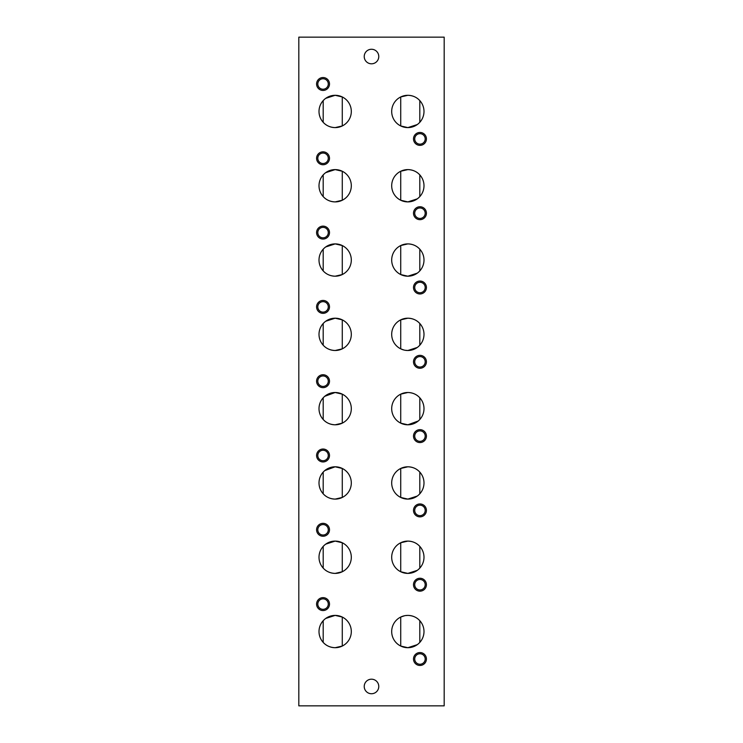 <?xml version="1.0" encoding="UTF-8"?>
<svg xmlns="http://www.w3.org/2000/svg" width="743" height="743" viewBox="0 0 743 743"><rect width="100%" height="100%" fill="white"/><g stroke="black" fill="none" stroke-linecap="round" stroke-linejoin="round"><path stroke-width="1.11" d="M417.287 644.655L407.842 647.701A16.151 16.151 0 0 0 423.993 631.55A16.151 16.151 0 0 0 407.842 615.399C412.783 615.575 416.767 617.34 419.804 620.693L419.804 642.407L418.643 643.559M405.39 615.585L407.842 615.399A16.151 16.151 0 0 0 391.691 631.55A16.151 16.151 0 0 0 407.842 647.701L400.728 646.048L400.728 617.052L404.666 615.715M417.287 570.355L407.842 573.401L400.728 571.748L400.728 542.752L407.842 541.099C412.783 541.275 416.767 543.04 419.804 546.393L419.804 568.107L418.643 569.259M417.287 496.055L407.842 499.101L400.728 497.448L400.728 468.452L407.842 466.799C412.783 466.976 416.767 468.74 419.804 472.093L419.804 493.807L418.643 494.959M418.253 420.993L407.842 424.801L400.728 423.148L400.728 394.152L407.842 392.499C412.783 392.675 416.767 394.44 419.804 397.793L419.804 419.507L418.643 420.659M417.287 347.455L407.842 350.501L405.13 350.269M404.006 350.037L400.728 348.848L400.728 319.852L407.842 318.199C412.783 318.375 416.767 320.14 419.804 323.493L419.804 345.207L418.643 346.359M417.287 273.155L407.842 276.201L400.728 274.548L400.728 245.552L407.842 243.899C412.783 244.076 416.767 245.84 419.804 249.193L419.804 270.907L418.643 272.059M417.287 198.855L407.842 201.901L400.728 200.248L400.728 171.252L407.842 169.599C412.783 169.775 416.767 171.54 419.804 174.893L419.804 196.607L418.643 197.759M417.287 124.555L407.842 127.601L400.728 125.948L400.728 96.952L407.842 95.299C412.783 95.475 416.767 97.24 419.804 100.593L419.804 122.307L418.643 123.459M342.272 646.048L335.158 647.701A16.151 16.151 0 0 0 351.309 631.55A16.151 16.151 0 0 0 335.158 615.399L342.272 617.052L342.272 646.048M325.713 618.445L335.158 615.399A16.151 16.151 0 0 0 319.007 631.55A16.151 16.151 0 0 0 335.158 647.701C330.18 647.497 326.196 645.732 323.196 642.407L323.196 620.693L324.357 619.541M325.713 544.145L335.158 541.099L342.272 542.752L342.272 571.748L335.158 573.401C330.18 573.197 326.196 571.432 323.196 568.107L323.196 546.393L324.357 545.241M324.747 470.607L335.158 466.799L342.272 468.452L342.272 497.448L335.158 499.101C330.18 498.897 326.196 497.132 323.196 493.807L323.196 472.093L324.357 470.941M324.747 396.307L335.158 392.499L342.272 394.152L342.272 423.148L335.158 424.801C330.18 424.597 326.196 422.832 323.196 419.507L323.196 397.793L324.357 396.641M325.713 321.245L335.158 318.199L342.272 319.852L342.272 348.848L335.158 350.501C330.18 350.297 326.196 348.532 323.196 345.207L323.196 323.493L324.357 322.341M325.713 246.945L335.158 243.899L342.272 245.552L342.272 274.548L335.158 276.201C330.18 275.997 326.196 274.232 323.196 270.907L323.196 249.193L324.357 248.041M325.713 172.645L335.158 169.599L342.272 171.252L342.272 200.248L335.158 201.901C330.18 201.697 326.196 199.932 323.196 196.607L323.196 174.893L324.357 173.741M325.713 98.345L335.158 95.299L342.272 96.952L342.272 125.948L335.158 127.601C330.18 127.397 326.196 125.632 323.196 122.307L323.196 100.593L324.357 99.441M335.158 573.401A16.151 16.151 0 0 0 351.309 557.25A16.151 16.151 0 0 0 335.158 541.099A16.151 16.151 0 0 0 319.007 557.25A16.151 16.151 0 0 0 335.158 573.401M407.842 499.101A16.151 16.151 0 0 0 423.993 482.95A16.151 16.151 0 0 0 407.842 466.799A16.151 16.151 0 0 0 391.691 482.95A16.151 16.151 0 0 0 407.842 499.101M407.842 573.401A16.151 16.151 0 0 0 423.993 557.25A16.151 16.151 0 0 0 407.842 541.099A16.151 16.151 0 0 0 391.691 557.25A16.151 16.151 0 0 0 407.842 573.401M407.842 127.601A16.151 16.151 0 0 0 423.993 111.45A16.151 16.151 0 0 0 407.842 95.299A16.151 16.151 0 0 0 391.691 111.45A16.151 16.151 0 0 0 407.842 127.601M407.842 201.901A16.151 16.151 0 0 0 423.993 185.75A16.151 16.151 0 0 0 407.842 169.599A16.151 16.151 0 0 0 391.691 185.75A16.151 16.151 0 0 0 407.842 201.901M335.158 127.601A16.151 16.151 0 0 0 351.309 111.45A16.151 16.151 0 0 0 335.158 95.299A16.151 16.151 0 0 0 319.007 111.45A16.151 16.151 0 0 0 335.158 127.601M335.158 201.901A16.151 16.151 0 0 0 351.309 185.75A16.151 16.151 0 0 0 335.158 169.599A16.151 16.151 0 0 0 319.007 185.75A16.151 16.151 0 0 0 335.158 201.901M335.158 276.201A16.151 16.151 0 0 0 351.309 260.05A16.151 16.151 0 0 0 335.158 243.899A16.151 16.151 0 0 0 319.007 260.05A16.151 16.151 0 0 0 335.158 276.201M407.842 276.201A16.151 16.151 0 0 0 423.993 260.05A16.151 16.151 0 0 0 407.842 243.899A16.151 16.151 0 0 0 391.691 260.05A16.151 16.151 0 0 0 407.842 276.201M335.158 350.501A16.151 16.151 0 0 0 351.309 334.35A16.151 16.151 0 0 0 335.158 318.199A16.151 16.151 0 0 0 319.007 334.35A16.151 16.151 0 0 0 335.158 350.501M407.842 350.501A16.151 16.151 0 0 0 423.993 334.35A16.151 16.151 0 0 0 407.842 318.199A16.151 16.151 0 0 0 391.691 334.35A16.151 16.151 0 0 0 407.842 350.501M335.158 424.801A16.151 16.151 0 0 0 351.309 408.65A16.151 16.151 0 0 0 335.158 392.499A16.151 16.151 0 0 0 319.007 408.65A16.151 16.151 0 0 0 335.158 424.801M407.842 424.801A16.151 16.151 0 0 0 423.993 408.65A16.151 16.151 0 0 0 407.842 392.499A16.151 16.151 0 0 0 391.691 408.65A16.151 16.151 0 0 0 407.842 424.801M335.158 499.101A16.151 16.151 0 0 0 351.309 482.95A16.151 16.151 0 0 0 335.158 466.799A16.151 16.151 0 0 0 319.007 482.95A16.151 16.151 0 0 0 335.158 499.101M371.5 63.805A7.272 7.272 0 0 0 378.772 56.533A7.272 7.272 0 0 0 371.5 49.261A7.272 7.272 0 0 0 364.228 56.533A7.272 7.272 0 0 0 371.5 63.805M371.5 693.739A7.272 7.272 0 0 0 378.772 686.467A7.272 7.272 0 0 0 371.5 679.195A7.272 7.272 0 0 0 364.228 686.467A7.272 7.272 0 0 0 371.5 693.739M419.953 144.142A5.238 5.238 0 0 0 425.191 138.913A5.238 5.238 0 0 0 419.953 133.675A5.238 5.238 0 0 0 414.724 138.913A5.238 5.238 0 0 0 419.953 144.142M419.953 132.449A6.464 6.464 0 0 0 413.498 138.913A6.464 6.464 0 0 0 419.953 145.368A6.464 6.464 0 0 0 426.417 138.913A6.464 6.464 0 0 0 419.953 132.449M323.047 89.225A5.238 5.238 0 0 0 328.276 83.987A5.238 5.238 0 0 0 323.047 78.758A5.238 5.238 0 0 0 317.809 83.987A5.238 5.238 0 0 0 323.047 89.225M323.047 77.532A6.464 6.464 0 0 0 316.583 83.987A6.464 6.464 0 0 0 323.047 90.451A6.464 6.464 0 0 0 329.502 83.987A6.464 6.464 0 0 0 323.047 77.532M419.953 218.442A5.238 5.238 0 0 0 425.191 213.213A5.238 5.238 0 0 0 419.953 207.975A5.238 5.238 0 0 0 414.724 213.213A5.238 5.238 0 0 0 419.953 218.442M419.953 206.749A6.464 6.464 0 0 0 413.498 213.213A6.464 6.464 0 0 0 419.953 219.668A6.464 6.464 0 0 0 426.417 213.213A6.464 6.464 0 0 0 419.953 206.749M323.047 163.525A5.238 5.238 0 0 0 328.276 158.287A5.238 5.238 0 0 0 323.047 153.058A5.238 5.238 0 0 0 317.809 158.287A5.238 5.238 0 0 0 323.047 163.525M323.047 151.832A6.464 6.464 0 0 0 316.583 158.287A6.464 6.464 0 0 0 323.047 164.751A6.464 6.464 0 0 0 329.502 158.287A6.464 6.464 0 0 0 323.047 151.832M323.047 237.825A5.238 5.238 0 0 0 328.276 232.587A5.238 5.238 0 0 0 323.047 227.358A5.238 5.238 0 0 0 317.809 232.587A5.238 5.238 0 0 0 323.047 237.825M323.047 226.132A6.464 6.464 0 0 0 316.583 232.587A6.464 6.464 0 0 0 323.047 239.051A6.464 6.464 0 0 0 329.502 232.587A6.464 6.464 0 0 0 323.047 226.132M419.953 292.742A5.238 5.238 0 0 0 425.191 287.513A5.238 5.238 0 0 0 419.953 282.275A5.238 5.238 0 0 0 414.724 287.513A5.238 5.238 0 0 0 419.953 292.742M419.953 281.049A6.464 6.464 0 0 0 413.498 287.513A6.464 6.464 0 0 0 419.953 293.968A6.464 6.464 0 0 0 426.417 287.513A6.464 6.464 0 0 0 419.953 281.049M419.953 367.042A5.238 5.238 0 0 0 425.191 361.813A5.238 5.238 0 0 0 419.953 356.575A5.238 5.238 0 0 0 414.724 361.813A5.238 5.238 0 0 0 419.953 367.042M419.953 355.349A6.464 6.464 0 0 0 413.498 361.813A6.464 6.464 0 0 0 419.953 368.268A6.464 6.464 0 0 0 426.417 361.813A6.464 6.464 0 0 0 419.953 355.349M323.047 312.125A5.238 5.238 0 0 0 328.276 306.887A5.238 5.238 0 0 0 323.047 301.658A5.238 5.238 0 0 0 317.809 306.887A5.238 5.238 0 0 0 323.047 312.125M323.047 300.432A6.464 6.464 0 0 0 316.583 306.887A6.464 6.464 0 0 0 323.047 313.351A6.464 6.464 0 0 0 329.502 306.887A6.464 6.464 0 0 0 323.047 300.432M419.953 441.342A5.238 5.238 0 0 0 425.191 436.113A5.238 5.238 0 0 0 419.953 430.875A5.238 5.238 0 0 0 414.724 436.113A5.238 5.238 0 0 0 419.953 441.342M419.953 429.649A6.464 6.464 0 0 0 413.498 436.113A6.464 6.464 0 0 0 419.953 442.568A6.464 6.464 0 0 0 426.417 436.113A6.464 6.464 0 0 0 419.953 429.649M323.047 386.425A5.238 5.238 0 0 0 328.276 381.187A5.238 5.238 0 0 0 323.047 375.958A5.238 5.238 0 0 0 317.809 381.187A5.238 5.238 0 0 0 323.047 386.425M323.047 374.732A6.464 6.464 0 0 0 316.583 381.187A6.464 6.464 0 0 0 323.047 387.651A6.464 6.464 0 0 0 329.502 381.187A6.464 6.464 0 0 0 323.047 374.732M419.953 515.642A5.238 5.238 0 0 0 425.191 510.413A5.238 5.238 0 0 0 419.953 505.175A5.238 5.238 0 0 0 414.724 510.413A5.238 5.238 0 0 0 419.953 515.642M419.953 503.949A6.464 6.464 0 0 0 413.498 510.413A6.464 6.464 0 0 0 419.953 516.868A6.464 6.464 0 0 0 426.417 510.413A6.464 6.464 0 0 0 419.953 503.949M323.047 460.725A5.238 5.238 0 0 0 328.276 455.487A5.238 5.238 0 0 0 323.047 450.258A5.238 5.238 0 0 0 317.809 455.487A5.238 5.238 0 0 0 323.047 460.725M323.047 449.032A6.464 6.464 0 0 0 316.583 455.487A6.464 6.464 0 0 0 323.047 461.951A6.464 6.464 0 0 0 329.502 455.487A6.464 6.464 0 0 0 323.047 449.032M419.953 589.942A5.238 5.238 0 0 0 425.191 584.713A5.238 5.238 0 0 0 419.953 579.475A5.238 5.238 0 0 0 414.724 584.713A5.238 5.238 0 0 0 419.953 589.942M419.953 578.249A6.464 6.464 0 0 0 413.498 584.713A6.464 6.464 0 0 0 419.953 591.168A6.464 6.464 0 0 0 426.417 584.713A6.464 6.464 0 0 0 419.953 578.249M323.047 535.025A5.238 5.238 0 0 0 328.276 529.787A5.238 5.238 0 0 0 323.047 524.558A5.238 5.238 0 0 0 317.809 529.787A5.238 5.238 0 0 0 323.047 535.025M323.047 523.332A6.464 6.464 0 0 0 316.583 529.787A6.464 6.464 0 0 0 323.047 536.251A6.464 6.464 0 0 0 329.502 529.787A6.464 6.464 0 0 0 323.047 523.332M419.953 664.242A5.238 5.238 0 0 0 425.191 659.013A5.238 5.238 0 0 0 419.953 653.775A5.238 5.238 0 0 0 414.724 659.013A5.238 5.238 0 0 0 419.953 664.242M419.953 652.549A6.464 6.464 0 0 0 413.498 659.013A6.464 6.464 0 0 0 419.953 665.468A6.464 6.464 0 0 0 426.417 659.013A6.464 6.464 0 0 0 419.953 652.549M323.047 609.325A5.238 5.238 0 0 0 328.276 604.087A5.238 5.238 0 0 0 323.047 598.858A5.238 5.238 0 0 0 317.809 604.087A5.238 5.238 0 0 0 323.047 609.325M323.047 597.632A6.464 6.464 0 0 0 316.583 604.087A6.464 6.464 0 0 0 323.047 610.551A6.464 6.464 0 0 0 329.502 604.087A6.464 6.464 0 0 0 323.047 597.632M444.184 705.85L298.816 705.85L298.816 37.15L444.184 37.15L444.184 705.85"/></g></svg>

